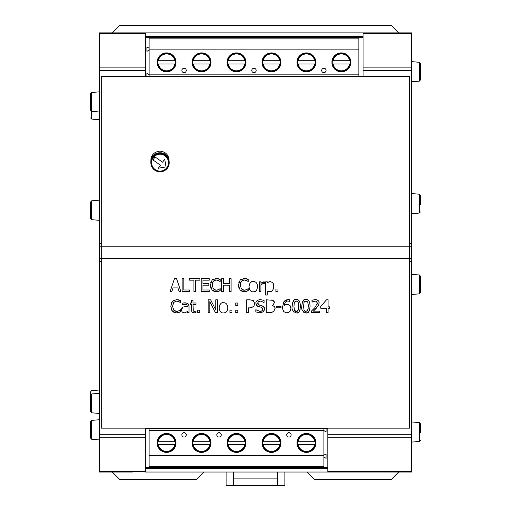 <?xml version="1.0" encoding="UTF-8"?>
<svg xmlns="http://www.w3.org/2000/svg" width="511" height="511" viewBox="0 0 511 511"><rect width="100%" height="100%" fill="white"/><g stroke="black" fill="none" stroke-linecap="round" stroke-linejoin="round"><path stroke-width="0.77" d="M150.886 161.891C150.579 155.542 153.594 151.952 159.93 151.128C165.877 151.812 168.924 155.127 169.077 161.086M99.447 246.232L99.447 258.713L411.553 258.713L411.553 246.232L101.28 246.232L101.28 428.154L409.522 428.154L409.522 76.541L101.28 76.541L101.28 246.232L99.447 246.232L99.447 243.293L101.28 243.287L99.447 243.293L99.447 32.896L363.085 32.896L363.085 76.541M153.543 169.16L156.519 171.147M310.049 306.23C309.66 311.403 308.293 313.633 305.942 312.93C302.448 311.557 301.075 309.327 301.829 306.242C302.257 301.005 303.623 298.769 305.942 299.542C308.516 299.254 309.883 301.484 310.049 306.23M312.061 302.135L311.966 300.302L315.255 299.535C318.066 299.983 319.343 301.158 319.088 303.061L318.423 305.635L313.307 311.167L319.618 311.167L319.618 312.655L311.691 312.655L311.691 310.835L314.795 307.743L317.337 303.157L316.705 301.541L315.127 301.024L312.061 302.135L313.307 301.426M290.88 308.791L289.68 311.716L286.805 312.93L283.969 311.761C283.139 311.186 282.666 309.602 282.551 307.009L283.963 301.637L288.313 299.567L289.769 299.74L289.769 301.401L288.083 301.056C286 300.966 284.748 302.397 284.327 305.348L287.003 304.447L289.488 305.208C290.146 305.316 290.612 306.408 290.887 308.491L290.337 306.146M292.19 306.242C292.611 301.005 293.978 298.769 296.303 299.542C298.871 299.254 300.238 301.484 300.404 306.23C300.021 311.403 298.654 313.633 296.303 312.93C292.803 311.557 291.43 309.327 292.19 306.242M281.056 307.814L276.189 307.814L276.189 306.249L281.056 306.249L281.056 307.814M248.416 312.655L246.704 312.655L246.704 299.804L249.936 299.804L253.303 300.609L254.829 303.681L253.705 306.53L249.86 307.865L248.416 307.865L248.416 312.655M273.679 311.614L275.014 308.708L273.679 311.614L269.98 312.655L266.295 312.655L266.295 299.804L273.078 300.327L274.407 302.697L272.606 305.514C274.573 306.53 275.378 307.596 275.014 308.708L274.79 307.392M235.731 303.01L237.794 303.01L237.794 305.469L235.731 305.469L235.731 303.01M260.035 312.885L255.819 311.882L255.819 309.743L259.914 311.403L262.054 310.816L262.775 309.264L261.191 307.29L256.746 305.572L255.915 303.253C255.647 301.381 257.084 300.155 260.233 299.574L264.059 300.411L264.059 302.448L260.348 301.056L258.432 301.611L257.697 303.074L259.371 305.073L263.542 306.549L264.557 308.989L263.389 311.716L259.965 312.885M235.731 310.196L237.794 310.196L237.794 312.655L235.731 312.655L235.731 310.196M227.797 307.833C227.421 311.391 225.983 313.09 223.492 312.93C221.091 313.179 219.653 311.48 219.181 307.833C219.851 303.968 221.289 302.269 223.492 302.742C225.99 302.576 227.421 304.275 227.797 307.833L227.542 305.827M229.918 310.196L231.981 310.196L231.981 312.655L229.918 312.655L229.918 310.196M217.392 312.655L215.476 312.655L209.785 301.573L209.785 312.655L208.194 312.655L208.194 299.804L210.621 299.804L215.795 309.979L215.795 299.804L217.392 299.804L217.392 312.655M185.033 304.217L182.095 304.875L182.095 303.221L185.046 302.78L187.946 303.502L189 306.063L189 312.655L187.377 312.655L187.377 311.633L184.241 312.93L182.172 312.074L181.316 309.864L183.072 307.041L187.377 306.313L186.719 304.543L183.711 304.39M199.718 312.655L197.655 312.655L197.655 310.196L199.718 310.196L199.718 312.655M176.557 301.036L173.714 302.359L172.565 306.242L173.753 310.126L176.557 311.403L179.042 310.771L180.536 309.743L180.536 311.78L176.531 312.885L172.399 311.199L170.783 306.242L172.392 301.343L176.563 299.574L180.536 300.66L180.536 302.723L178.952 301.65L175.956 301.081M191.817 311.684L192.66 312.489L194.199 312.841C192.558 313 191.619 311.953 191.382 309.698L191.382 304.358L190.29 304.358L190.29 303.01L191.382 303.01L191.382 300.244L193.011 300.244L193.011 303.01L196 303.01L196 304.358L193.011 304.358L193.241 310.822L194.602 311.429L196 311.116L196 312.572L194.199 312.841L195.074 312.77M275.889 289.041L277.952 289.041L277.952 291.494L275.889 291.494L275.889 289.041M273.743 286.416C273.289 290.133 271.935 291.89 269.68 291.685L267.285 291.008L267.285 295.045L265.663 295.045L265.663 281.855L267.285 281.855L267.285 282.864C267.438 282.372 268.422 281.951 270.236 281.58C272.983 282.487 274.151 284.097 273.743 286.416L273.238 283.643M250.69 282.442L249.47 284.09L249.01 286.677C249.681 282.807 251.118 281.107 253.322 281.58C255.819 281.414 257.25 283.113 257.621 286.677C256.899 290.618 255.462 292.318 253.322 291.768C250.958 292.081 249.521 290.382 249.01 286.677L249.279 288.715M264.404 283.592L263.446 283.522L260.91 284.653L260.91 291.494L259.288 291.494L259.288 281.855L260.91 281.855L260.91 283.292L264.404 281.906L264.404 283.592M244.252 279.875L241.409 281.197L240.259 285.081L241.448 288.964L244.252 290.248L246.736 289.609L248.225 288.581L248.225 290.618L244.226 291.724L240.093 290.037L238.477 285.081L240.081 280.188L244.258 278.418L248.225 279.498L248.225 281.561L246.647 280.488L243.651 279.919M170.131 291.494L174.462 278.642L176.563 278.642L180.9 291.494L179.099 291.494L177.93 287.904L173.025 287.904L171.856 291.494L170.131 291.494M221.755 278.642L223.46 278.642L223.46 283.688L229.375 283.688L229.375 278.642L231.087 278.642L231.087 291.494L229.375 291.494L229.375 285.208L223.46 285.208L223.46 291.494L221.755 291.494L221.755 278.642M189.562 291.494L182.114 291.494L182.114 278.642L183.826 278.642L183.826 289.973L189.562 289.973L189.562 291.494M216.185 279.875L213.336 281.197L212.193 285.081L213.381 288.964L216.185 290.248L218.67 289.609L220.158 288.581L220.158 290.618L216.159 291.724L212.027 290.037L210.411 285.081L212.014 280.188L216.191 278.418L220.158 279.498L220.158 281.561L218.58 280.488L215.585 279.919M193.905 291.494L193.905 280.169L189.594 280.169L189.594 278.642L199.922 278.642L199.922 280.169L195.611 280.169L195.611 291.494L193.905 291.494M208.839 283.688L208.839 285.208L202.937 285.208L202.937 289.973L209.267 289.973L209.267 291.494L201.225 291.494L201.225 278.642L209.267 278.642L209.267 280.169L202.937 280.169L202.937 283.688L208.839 283.688L202.937 283.688M320.742 308.242L320.742 306.428L326.491 299.804L328.075 299.804L328.075 306.856L329.608 306.856L329.608 308.242L328.075 308.242L328.075 312.655L326.42 312.655L326.42 308.242L320.742 308.242M309.538 302.282L309.059 301.222M308.197 300.232L306.856 299.631L304.46 299.791M305.942 312.93L307.418 312.681M308.548 311.946L309.749 309.449M303.119 311.697L303.598 312.183M303.77 300.155L302.135 302.985M313.728 308.868L311.774 310.758M316.149 301.203L317.337 303.157L316.941 304.882M314.208 301.139L315.127 301.024M312.33 300.149L311.966 300.302M319.088 303.061L318.858 301.669M317.031 299.836L315.255 299.535M313.307 311.167L314.655 309.896M314.878 309.679L316.705 307.833M289.022 301.164L289.469 301.298M284.882 303.068L285.489 302.142M285.553 302.071L285.873 301.784M286.786 301.266L287.227 301.139M287.003 304.447L285.572 304.69M289.724 305.399L288.319 304.601M289.68 311.716L290.242 310.975M290.523 310.407L290.778 309.589M287.738 312.828L288.383 312.623M282.551 307.009L282.577 307.833M282.985 310.068L283.969 311.761M283.963 301.637L282.928 303.866M288.313 299.567L286.077 299.97L284.512 300.992M289.769 299.74L289.117 299.606M293.474 311.697L293.959 312.183M298.552 300.232L297.21 299.631L294.821 299.791M294.125 300.155L292.49 302.985M299.893 302.282L299.414 301.222M296.303 312.93L297.772 312.681M298.903 311.946L300.104 309.449M253.705 306.53L254.829 303.681L253.303 300.609L249.936 299.804M251.482 307.718L252.127 307.533M274.407 302.697L274.177 301.471M273.564 304.78L273.928 304.326M274.388 306.657L273.73 306.025M270.638 312.643L272.12 312.419M273.078 300.327L272.254 299.989M272.235 299.983L271.782 299.893M258.196 301.816L260.348 301.056L263.932 302.448M257.768 303.675L257.697 302.921M259.371 305.073L258.464 304.665M258.125 304.371L257.793 303.77M262.878 306.102L260.699 305.406M264.545 309.289L264.308 307.622L263.459 306.479M263.906 311.122L264.545 309.334M261.408 312.758L261.99 312.585M262.603 310.113L261.536 311.129L259.914 311.403L255.947 309.743M262.424 308.044L262.775 309.411M259.179 306.785L260.016 306.99M256.746 305.572L257.685 306.268M255.915 303.253L256.132 304.569M257.129 300.634L256.809 300.941M226.622 304.071L226.258 303.706M224.233 312.873L225.357 312.553M225.811 312.298L227.299 310.528M219.181 307.833L219.545 310.164M220.356 311.589L220.733 311.972M222.592 302.825L221.966 302.991M220.394 304.051L219.902 304.728M209.785 301.573L215.476 312.655M182.172 312.074L184.241 312.93L185.365 312.809M183.072 307.041L182.063 307.731M181.514 308.625L181.316 309.864M187.377 306.313L184.995 306.523M185.959 304.281L186.719 304.543M187.288 303.119L183.379 302.94M189 306.063L188.757 304.569M186.917 311.985L187.377 311.633M170.783 306.166L171.683 310.209M171.868 302.027L171.115 303.694M174.27 300.002L172.392 301.343M178.824 299.906L177.777 299.67M180.536 300.66L179.674 300.238M179.815 302.218L180.396 302.723M172.846 304.083L173.919 302.135M175.005 301.369L175.752 301.12M176.027 311.371L174.36 310.701M177.924 311.225L176.557 311.403M179.859 310.222L179.074 310.752M178.824 312.508L179.731 312.164M176.531 312.885L177.815 312.783M173.312 311.985L175.158 312.745M193.452 311.11L193.094 310.439M195.905 311.116L193.956 311.359M191.382 309.698L191.587 311.167M269.297 281.695L267.285 282.864M273.161 283.477L272.817 282.896M272.593 290.254L273.372 288.843M267.285 291.008L269.68 291.685M250.16 290.395L250.677 290.906M252.415 281.663L251.406 281.989M257.621 286.677L257.372 284.665M256.445 282.909L256.088 282.551M254.05 291.717L254.906 291.506M255.296 291.34L256.458 290.427M264.404 281.906L263.146 281.925M262.482 282.168L260.91 283.292M262.149 283.803L264.321 283.592M238.477 285.004L238.899 287.942M238.963 288.121L239.384 289.06M239.269 281.389L238.809 282.526M241.907 278.872L240.419 279.836M246.519 278.75L245.472 278.508M248.225 279.498L247.369 279.076M245.593 280.047L246.685 280.507M247.509 281.063L248.09 281.561M240.56 282.858L241.614 280.973M242.699 280.207L243.447 279.958M245.619 290.063L243.951 290.235M243.472 290.171L242.495 289.82M247.554 289.06L246.768 289.59M246.519 291.353L247.426 291.002M247.618 290.912L248.225 290.618M244.226 291.724L245.51 291.628M241.007 290.823L242.853 291.583M171.856 291.494L173.025 287.904M177.93 287.904L179.099 291.494M210.411 285.004L210.832 287.942M210.896 288.121L211.318 289.06M211.196 281.389L210.743 282.526M213.841 278.872L212.352 279.836M218.453 278.75L217.405 278.508M220.158 279.498L219.302 279.076M217.526 280.047L218.619 280.507M219.443 281.063L220.024 281.561M212.493 282.858L213.547 280.973M214.505 280.271L215.38 279.958M217.552 290.063L215.885 290.235M215.406 290.171L214.428 289.82M219.487 289.06L218.702 289.59M218.453 291.353L219.36 291.002M219.551 290.912L220.158 290.618M216.159 291.724L217.443 291.628M212.94 290.823L214.786 291.583M195.611 280.169L199.922 280.169M166.049 166.873L158.378 168.234L160.486 165.225L152.961 159.962L155.063 156.954L162.587 162.217L164.695 159.202L166.049 166.873M154.769 170.189A9.179 9.179 0 0 0 169.179 163.463A9.179 9.179 0 0 0 156.149 154.348A9.179 9.179 0 0 0 154.769 170.189A9.179 9.179 0 0 0 169.179 163.463A9.179 9.179 0 0 0 156.149 154.348A9.179 9.179 0 0 0 154.769 170.189M363.085 32.896L411.553 32.896L411.553 243.287L409.522 243.293L411.553 243.287L411.553 246.232M297.115 301.113L298.188 302.301L296.303 300.973L294.387 302.327L295.441 301.126M298.552 303.93L298.654 306.23L298.188 302.301M298.545 308.555L297.472 311.161M294.879 310.956L294.374 310.113L296.303 311.499L295.665 311.423M295.415 311.333L294.949 311.027M294.374 310.113L293.94 306.242L294.387 302.327L293.94 306.242L294.374 310.113M308.197 303.93L308.299 306.23L307.833 302.301L305.942 300.973L304.026 302.327L305.086 301.126M308.19 308.555L307.117 311.161M304.524 310.956L304.019 310.113L305.942 311.499L305.31 311.423M305.054 311.333L304.594 311.027M304.019 310.113L303.579 306.242L304.026 302.327L303.579 306.242L304.019 310.113M306.76 301.113L307.833 302.301M296.303 311.499L298.194 310.145L298.654 306.23M305.942 311.499L307.839 310.145L308.299 306.23M411.553 421.926L419.359 422.61L420.368 423.708L420.368 431.137M420.368 432.913L420.368 423.708M411.553 274.318L419.359 275.001L420.368 276.1L420.368 292.733L420.368 276.1M411.553 61.62L419.359 62.304L420.368 63.402L420.368 80.035L420.368 63.402M149.11 467.533L149.11 466.434L323.891 466.434L323.891 467.533L145.341 467.533M149.11 455.416L149.11 430.447L323.891 430.447L323.891 455.416L149.11 455.416L149.11 466.434M149.11 430.447L149.11 428.429L323.891 428.429L323.891 430.447M236.504 452.388A9.454 9.454 0 0 0 244.686 438.208A9.454 9.454 0 0 0 228.315 438.208A9.454 9.454 0 0 0 236.504 452.388M228.238 447.527L231.905 451.2L228.238 447.527M231.905 434.669L228.238 438.342L231.905 434.669M244.367 448.179L241.096 451.2L244.367 448.179M241.748 435.065L244.763 438.342L241.748 435.065M227.472 444.589A9.179 9.179 0 0 0 229.158 448.447A9.179 9.179 0 0 1 227.472 441.28L245.529 441.28A9.179 9.179 0 0 1 245.529 444.589L228.219 444.589A8.444 8.444 0 0 0 244.782 444.589L245.529 444.589A9.179 9.179 0 0 1 243.843 448.447A9.179 9.179 0 0 0 245.529 444.589M227.472 441.28A9.179 9.179 0 0 1 229.158 437.422A9.179 9.179 0 0 0 227.472 441.28L228.219 441.28A8.444 8.444 0 0 1 244.782 441.28L245.529 441.28A9.179 9.179 0 0 0 243.843 437.422A9.179 9.179 0 0 1 245.529 441.28M242.01 435.596A9.179 9.179 0 0 0 230.991 435.596A9.179 9.179 0 0 1 242.01 435.596M242.01 450.274A9.179 9.179 0 0 1 230.991 450.274A9.179 9.179 0 0 0 242.01 450.274M201.545 452.388A9.454 9.454 0 0 0 209.734 438.208A9.454 9.454 0 0 0 193.356 438.208A9.454 9.454 0 0 0 201.545 452.388M193.279 447.527L196.952 451.2L193.279 447.527M196.952 434.669L193.273 438.355M209.414 448.179L206.137 451.2L209.414 448.179M206.789 435.065L209.81 438.342L206.789 435.065M192.513 444.589A9.179 9.179 0 0 0 194.206 448.447A9.179 9.179 0 0 1 192.513 441.28L210.577 441.28A9.179 9.179 0 0 1 210.577 444.589L193.26 444.589A8.444 8.444 0 0 0 209.829 444.589L210.577 444.589A9.179 9.179 0 0 1 208.884 448.447A9.179 9.179 0 0 0 210.577 444.589M192.513 441.28A9.179 9.179 0 0 1 194.206 437.422A9.179 9.179 0 0 0 192.513 441.28L193.26 441.28A8.444 8.444 0 0 1 209.829 441.28L210.577 441.28A9.179 9.179 0 0 0 208.884 437.422A9.179 9.179 0 0 1 210.577 441.28M207.057 435.596A9.179 9.179 0 0 0 196.032 435.596A9.179 9.179 0 0 1 207.057 435.596M207.057 450.274A9.179 9.179 0 0 1 196.032 450.274A9.179 9.179 0 0 0 207.057 450.274M166.586 452.388A9.454 9.454 0 0 0 174.775 438.208A9.454 9.454 0 0 0 158.397 438.208A9.454 9.454 0 0 0 166.586 452.388M158.327 447.527L161.993 451.2L158.327 447.527M161.993 434.669L158.327 438.342L161.993 434.669M174.455 448.179L171.185 451.2L174.455 448.179M171.837 435.065L174.851 438.342L171.837 435.065M157.56 444.589A9.179 9.179 0 0 0 159.247 448.447A9.179 9.179 0 0 1 157.56 441.28L175.618 441.28A9.179 9.179 0 0 1 175.618 444.589L158.308 444.589A8.444 8.444 0 0 0 174.871 444.589L175.618 444.589A9.179 9.179 0 0 1 173.932 448.447A9.179 9.179 0 0 0 175.618 444.589M157.56 441.28A9.179 9.179 0 0 1 159.247 437.422A9.179 9.179 0 0 0 157.56 441.28L158.308 441.28A8.444 8.444 0 0 1 174.871 441.28L175.618 441.28A9.179 9.179 0 0 0 173.932 437.422A9.179 9.179 0 0 1 175.618 441.28M172.098 435.596A9.179 9.179 0 0 0 161.08 435.596A9.179 9.179 0 0 1 172.098 435.596M172.098 450.274A9.179 9.179 0 0 1 161.08 450.274A9.179 9.179 0 0 0 172.098 450.274M221.225 434.855A2.204 2.204 0 0 0 217.922 432.951A2.204 2.204 0 0 0 217.922 436.764A2.204 2.204 0 0 0 221.225 434.855M186.272 434.855A2.204 2.204 0 0 0 182.964 432.951A2.204 2.204 0 0 0 182.964 436.764A2.204 2.204 0 0 0 186.272 434.855M271.456 452.388A9.454 9.454 0 0 0 279.645 438.208A9.454 9.454 0 0 0 263.267 438.208A9.454 9.454 0 0 0 271.456 452.388M263.191 447.527L266.863 451.2L263.191 447.527M266.876 434.663L263.203 438.317M279.325 448.179L276.049 451.2L279.325 448.179M276.7 435.065L279.721 438.342L276.7 435.065M306.415 452.388A9.454 9.454 0 0 0 314.604 438.208A9.454 9.454 0 0 0 298.226 438.208A9.454 9.454 0 0 0 306.415 452.388M291.136 434.855A2.204 2.204 0 0 0 287.834 432.951A2.204 2.204 0 0 0 287.834 436.764A2.204 2.204 0 0 0 291.136 434.855M298.149 447.527L301.822 451.2L298.149 447.527M301.822 434.669L298.149 438.342L301.822 434.669M314.278 448.179L311.007 451.2L314.278 448.179M311.659 435.065L314.674 438.342L311.659 435.065M297.383 444.589A9.179 9.179 0 0 0 299.069 448.447A9.179 9.179 0 0 1 297.383 441.28L315.44 441.28A9.179 9.179 0 0 1 315.44 444.589L298.13 444.589A8.444 8.444 0 0 0 314.693 444.589L315.44 444.589A9.179 9.179 0 0 1 313.754 448.447A9.179 9.179 0 0 0 315.44 444.589M297.383 441.28A9.179 9.179 0 0 1 299.069 437.422A9.179 9.179 0 0 0 297.383 441.28L298.13 441.28A8.444 8.444 0 0 1 314.693 441.28L315.44 441.28A9.179 9.179 0 0 0 313.754 437.422A9.179 9.179 0 0 1 315.44 441.28M311.921 435.596A9.179 9.179 0 0 0 300.902 435.596A9.179 9.179 0 0 1 311.921 435.596M311.921 450.274A9.179 9.179 0 0 1 300.902 450.274A9.179 9.179 0 0 0 311.921 450.274M262.424 444.589A9.179 9.179 0 0 0 264.117 448.447A9.179 9.179 0 0 1 262.424 441.28L280.488 441.28A9.179 9.179 0 0 1 280.488 444.589L263.178 444.589A8.444 8.444 0 0 0 279.741 444.589L280.488 444.589A9.179 9.179 0 0 1 278.802 448.447A9.179 9.179 0 0 0 280.488 444.589M262.424 441.28A9.179 9.179 0 0 1 264.117 437.422A9.179 9.179 0 0 0 262.424 441.28L263.178 441.28A8.444 8.444 0 0 1 279.741 441.28L280.488 441.28A9.179 9.179 0 0 0 278.802 437.422A9.179 9.179 0 0 1 280.488 441.28M276.968 435.596A9.179 9.179 0 0 0 265.944 435.596A9.179 9.179 0 0 1 276.968 435.596M276.968 450.274A9.179 9.179 0 0 1 265.944 450.274A9.179 9.179 0 0 0 276.968 450.274M323.891 455.416L323.891 466.434M323.891 457.083L326.095 458.354L326.095 453.947L323.891 455.224M323.891 430.645L326.095 431.916L326.095 428.346M324.651 428.346L323.891 428.786M327.838 467.533L323.891 467.533M145.341 37.769L363.085 37.769M271.456 52.914A9.454 9.454 0 0 0 263.267 67.101A9.454 9.454 0 0 0 279.645 67.101A9.454 9.454 0 0 0 271.456 52.914M279.721 57.775L276.049 54.109L279.721 57.775M276.049 70.633L279.728 66.954M263.593 57.123L266.863 54.109L263.593 57.123M263.203 57.756L266.876 54.102M266.212 70.237L263.191 66.967L266.212 70.237M236.504 52.914A9.454 9.454 0 0 0 228.315 67.101A9.454 9.454 0 0 0 244.686 67.101A9.454 9.454 0 0 0 236.504 52.914M244.769 57.788L241.115 54.121M241.096 70.633L244.769 66.954M228.634 57.123L231.905 54.109L228.634 57.123M231.253 70.237L228.238 66.967L231.253 70.237M245.529 60.72A9.179 9.179 0 0 0 243.843 56.862A9.179 9.179 0 0 1 245.529 64.022L227.472 64.022A9.179 9.179 0 0 1 227.472 60.72L244.782 60.72A8.444 8.444 0 0 0 228.219 60.72L227.472 60.72A9.179 9.179 0 0 1 229.158 56.862A9.179 9.179 0 0 0 227.472 60.72M245.529 64.022A9.179 9.179 0 0 1 243.843 67.88A9.179 9.179 0 0 0 245.529 64.022L244.782 64.022A8.444 8.444 0 0 1 228.219 64.022L227.472 64.022A9.179 9.179 0 0 0 229.158 67.88A9.179 9.179 0 0 1 227.472 64.022M230.991 69.713A9.179 9.179 0 0 0 242.01 69.713A9.179 9.179 0 0 1 230.991 69.713M230.991 55.028A9.179 9.179 0 0 1 242.01 55.028A9.179 9.179 0 0 0 230.991 55.028M280.488 60.72A9.179 9.179 0 0 0 278.802 56.862A9.179 9.179 0 0 1 280.488 64.022L262.424 64.022A9.179 9.179 0 0 1 262.424 60.72L279.741 60.72A8.444 8.444 0 0 0 263.178 60.72L262.424 60.72A9.179 9.179 0 0 1 264.117 56.862A9.179 9.179 0 0 0 262.424 60.72M280.488 64.022A9.179 9.179 0 0 1 278.802 67.88A9.179 9.179 0 0 0 280.488 64.022L279.741 64.022A8.444 8.444 0 0 1 263.178 64.022L262.424 64.022A9.179 9.179 0 0 0 264.117 67.88A9.179 9.179 0 0 1 262.424 64.022M265.944 69.713A9.179 9.179 0 0 0 276.968 69.713A9.179 9.179 0 0 1 265.944 69.713M265.944 55.028A9.179 9.179 0 0 1 276.968 55.028A9.179 9.179 0 0 0 265.944 55.028M251.776 70.448A2.204 2.204 0 0 0 255.078 72.358A2.204 2.204 0 0 0 255.078 68.544A2.204 2.204 0 0 0 251.776 70.448M341.367 52.914A9.454 9.454 0 0 0 333.178 67.101A9.454 9.454 0 0 0 349.556 67.101A9.454 9.454 0 0 0 341.367 52.914M349.633 57.775L345.96 54.109L349.633 57.775M345.96 70.633L349.639 66.954M333.504 57.123L336.775 54.109L333.504 57.123M333.115 57.756L336.787 54.102M336.123 70.237L333.102 66.967L336.123 70.237M358.85 74.855L358.85 49.886L149.11 49.886L149.11 74.855L358.85 74.855L358.85 76.541M181.865 70.448A2.204 2.204 0 0 0 185.167 72.358A2.204 2.204 0 0 0 185.167 68.544A2.204 2.204 0 0 0 181.865 70.448M201.545 52.914A9.454 9.454 0 0 0 193.356 67.101A9.454 9.454 0 0 0 209.734 67.101A9.454 9.454 0 0 0 201.545 52.914M166.586 52.914A9.454 9.454 0 0 0 158.397 67.101A9.454 9.454 0 0 0 174.775 67.101A9.454 9.454 0 0 0 166.586 52.914M306.415 52.914A9.454 9.454 0 0 0 298.226 67.101A9.454 9.454 0 0 0 314.604 67.101A9.454 9.454 0 0 0 306.415 52.914M321.687 70.448A2.204 2.204 0 0 0 324.99 72.358A2.204 2.204 0 0 0 324.99 68.544A2.204 2.204 0 0 0 321.687 70.448M314.687 57.788L311.027 54.121M311.007 70.633L314.687 66.954M298.545 57.123L301.822 54.109L298.545 57.123M301.171 70.237L298.149 66.967L301.171 70.237M315.44 60.72A9.179 9.179 0 0 0 313.754 56.862A9.179 9.179 0 0 1 315.44 64.022L297.383 64.022A9.179 9.179 0 0 1 297.383 60.72L314.693 60.72A8.444 8.444 0 0 0 298.13 60.72L297.383 60.72A9.179 9.179 0 0 1 299.069 56.862A9.179 9.179 0 0 0 297.383 60.72M315.44 64.022A9.179 9.179 0 0 1 313.754 67.88A9.179 9.179 0 0 0 315.44 64.022L314.693 64.022A8.444 8.444 0 0 1 298.13 64.022L297.383 64.022A9.179 9.179 0 0 0 299.069 67.88A9.179 9.179 0 0 1 297.383 64.022M300.902 69.713A9.179 9.179 0 0 0 311.921 69.713A9.179 9.179 0 0 1 300.902 69.713M300.902 55.028A9.179 9.179 0 0 1 311.921 55.028A9.179 9.179 0 0 0 300.902 55.028M350.399 60.72A9.179 9.179 0 0 0 348.713 56.862A9.179 9.179 0 0 1 350.399 64.022L332.342 64.022A9.179 9.179 0 0 1 332.342 60.72L349.652 60.72A8.444 8.444 0 0 0 333.089 60.72L332.342 60.72A9.179 9.179 0 0 1 334.028 56.862A9.179 9.179 0 0 0 332.342 60.72M350.399 64.022A9.179 9.179 0 0 1 348.713 67.88A9.179 9.179 0 0 0 350.399 64.022L349.652 64.022A8.444 8.444 0 0 1 333.089 64.022L332.342 64.022A9.179 9.179 0 0 0 334.028 67.88A9.179 9.179 0 0 1 332.342 64.022M335.861 69.713A9.179 9.179 0 0 0 346.88 69.713A9.179 9.179 0 0 1 335.861 69.713M335.861 55.028A9.179 9.179 0 0 1 346.88 55.028A9.179 9.179 0 0 0 335.861 55.028M149.11 74.855L149.11 76.541M358.85 37.769L358.85 38.874L149.11 38.874L149.11 37.769M358.85 49.886L358.85 38.874M149.11 49.886L149.11 38.874M193.279 66.967L196.952 70.633L193.279 66.967M196.952 54.109L193.292 57.756M149.11 74.657L146.906 73.386L146.906 76.541M149.11 48.219L146.906 46.948L146.906 51.356L149.11 50.084M209.81 57.775L206.137 54.109L209.81 57.775M206.137 70.633L209.817 66.954M194.206 67.88A9.179 9.179 0 0 1 192.513 64.022L193.26 64.022L192.513 64.022A9.179 9.179 0 0 1 192.513 60.72L193.26 60.72L192.513 60.72A9.179 9.179 0 0 1 194.206 56.862M208.884 56.862A9.179 9.179 0 0 1 210.577 60.72L209.829 60.72L210.577 60.72A9.179 9.179 0 0 1 210.577 64.022L209.829 64.022L210.577 64.022A9.179 9.179 0 0 1 208.884 67.88M196.032 55.028A9.179 9.179 0 0 1 207.057 55.028M193.26 60.72L209.829 60.72A8.444 8.444 0 0 0 193.26 60.72M196.032 69.713A9.179 9.179 0 0 0 207.057 69.713M193.26 64.022L209.829 64.022A8.444 8.444 0 0 1 193.26 64.022M158.327 66.967L161.993 70.633L158.327 66.967M161.993 54.109L158.327 57.775L161.993 54.109M174.858 57.788L171.204 54.121M171.185 70.633L174.858 66.954M159.247 67.88A9.179 9.179 0 0 1 157.56 64.022L158.308 64.022L157.56 64.022A9.179 9.179 0 0 1 157.56 60.72L158.308 60.72L157.56 60.72A9.179 9.179 0 0 1 159.247 56.862M173.932 56.862A9.179 9.179 0 0 1 175.618 60.72L174.871 60.72L175.618 60.72A9.179 9.179 0 0 1 175.618 64.022L174.871 64.022L175.618 64.022A9.179 9.179 0 0 1 173.932 67.88M161.08 55.028A9.179 9.179 0 0 1 172.098 55.028M158.308 60.72L174.871 60.72A8.444 8.444 0 0 0 158.308 60.72M161.08 69.713A9.179 9.179 0 0 0 172.098 69.713M158.308 64.022L174.871 64.022A8.444 8.444 0 0 1 158.308 64.022M411.553 258.713L411.553 472.049L145.341 472.049L145.341 428.346L327.838 428.346L327.838 472.049L378.447 472.049M411.553 193.535L419.359 194.218L420.368 195.317L420.368 202.746M420.368 204.521L420.368 195.317M91.641 200.829L90.632 201.928L90.632 218.561L91.641 219.66L91.641 200.829L99.447 200.146M91.641 420.406L90.632 421.505L90.632 438.138L91.641 439.236L91.641 420.406L99.447 419.723M99.447 389.982L91.641 390.666L90.632 391.765L90.632 398.81M90.632 407.957L90.632 408.398M91.641 393.968L90.632 395.067L90.632 411.7L91.641 412.799L91.641 393.968L99.447 393.285M91.641 92.51L90.632 93.609L90.632 110.242L91.641 111.341L91.641 92.51L99.447 91.827M185.736 36.568L185.736 37.769M185.736 467.533L185.736 468.376M325.264 468.376L325.264 467.533M325.264 37.769L325.264 36.568M284.876 472.049L284.876 485.45L226.124 485.45L226.124 472.049M277.53 478.104L233.47 478.104M233.47 472.049L233.47 485.45M277.53 485.45L277.53 472.049M99.447 258.713L99.447 261.651L101.28 261.651L99.447 261.651L99.447 472.049L132.432 472.049M409.522 261.651L411.553 261.651L409.522 261.651M145.341 76.541L145.341 32.896M363.085 36.568L145.341 36.568M145.341 468.376L327.838 468.376M402.317 472.049L385.792 472.049M125.093 472.049L108.568 472.049M112.299 32.896L119.644 25.55L391.356 25.55L398.701 32.896M398.701 472.049L391.356 479.388L314.252 479.388L306.907 472.049M204.093 472.049L196.748 479.388L119.644 479.388L112.299 472.049M168.841 158.116A9.913 9.913 0 0 0 150.86 158.908M155.191 169.588A8.444 8.444 0 0 1 156.455 155.012A8.444 8.444 0 0 1 168.445 163.399A8.444 8.444 0 0 1 155.191 169.588M411.553 70.639L363.085 70.639M419.359 422.61L419.359 441.44L420.368 440.341M419.359 275.001L419.359 293.831L420.368 292.733M419.359 62.304L419.359 81.134L420.368 80.035M419.359 194.218L419.359 213.049L420.368 211.95M90.632 117.952L91.641 119.05L91.641 111.341L99.447 112.024M145.341 434.305L99.447 434.305M411.553 434.305L327.838 434.305M145.341 70.639L99.447 70.639M145.341 33.445L99.447 33.445M411.553 33.445L363.085 33.445M145.341 67.133L99.447 67.133M411.553 67.133L363.085 67.133M411.553 471.493L327.838 471.493M145.341 471.493L99.447 471.493M411.553 437.806L327.838 437.806M145.341 437.806L99.447 437.806M419.359 441.44L411.553 442.124M419.359 293.831L411.553 294.515M419.359 81.134L411.553 81.817M231.917 434.663L228.232 438.355M228.232 447.515L231.917 451.207M244.769 447.515L241.083 451.207M241.083 434.663L244.769 438.355M193.273 447.515L196.965 451.207M209.817 447.515L206.125 451.207M206.125 434.663L209.817 438.355M162.006 434.663L158.321 438.355M158.321 447.515L162.006 451.207M174.858 447.515L171.172 451.207M171.172 434.663L174.858 438.355M301.835 434.663L298.143 438.355M298.143 447.515L301.835 451.207M314.687 447.515L310.995 451.207M310.995 434.663L314.687 438.355M263.184 447.515L266.876 451.207M279.728 447.515L276.036 451.207M276.036 434.663L279.728 438.355M228.232 57.788L231.917 54.102M231.917 70.639L228.232 66.954M279.728 57.788L276.036 54.102M266.876 70.639L263.184 66.954M298.143 57.788L301.835 54.102M301.835 70.639L298.143 66.954M349.639 57.788L345.947 54.102M336.787 70.639L333.095 66.954M196.965 70.639L193.273 66.954M209.817 57.788L206.125 54.102M162.006 70.639L158.321 66.954M158.321 57.788L162.006 54.102M419.359 213.049L411.553 213.732M91.641 119.05L99.447 119.734M91.641 219.66L99.447 220.343M91.641 439.236L99.447 439.92M91.641 412.799L99.447 413.482"/></g></svg>
